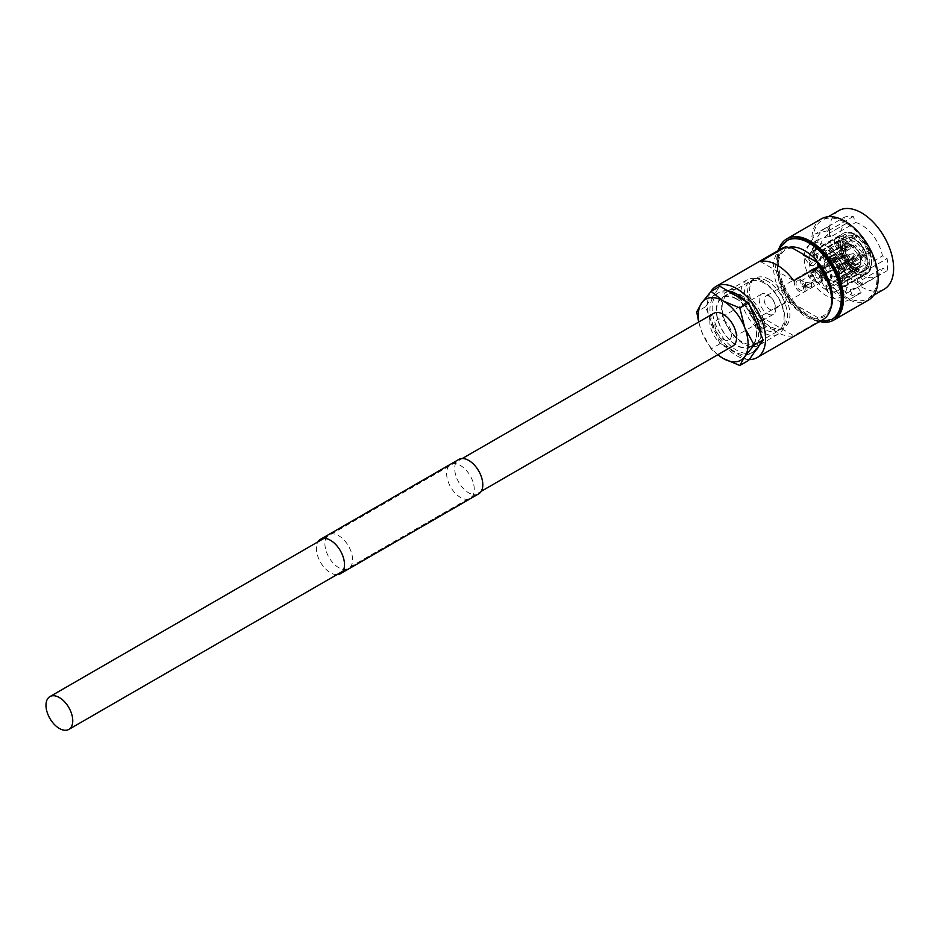 <?xml version="1.0" encoding="UTF-8"?>
<svg xmlns="http://www.w3.org/2000/svg" width="940" height="940" viewBox="0 0 940 940"><rect width="100%" height="100%" fill="white"/><g stroke="black" fill="none" stroke-linecap="round" stroke-linejoin="round"><path stroke-width="0.7" stroke-dasharray="4.7 3.53" d="M713.766 313.337A18.929 10.928 -120 0 0 710.863 328.518A18.929 10.928 -120 0 0 723.224 345.191A18.929 10.928 -120 0 0 732.695 346.132M811.173 271.084L813.57 270.873A19.564 11.292 -120 0 0 814.122 272.295L811.725 272.506A23.477 13.548 -120 0 0 825.261 289.344L825.261 286.148A19.564 11.292 -120 0 0 826.366 286.782L826.366 289.978A23.477 13.548 -120 0 0 837.552 290.836A23.477 13.548 -120 0 0 839.902 288.78L837.505 285.795A19.564 11.292 -120 0 0 838.057 285.008L840.454 287.993A23.477 13.548 -120 0 0 840.454 269.945L838.057 270.156A19.564 11.292 -120 0 0 837.505 268.734L839.902 268.511A23.477 13.548 -120 0 0 826.366 251.673L826.366 254.869A19.564 11.292 -120 0 0 825.814 254.54A19.564 11.292 -120 0 0 825.261 254.235L855.447 236.809A19.564 11.292 -120 0 0 846.223 236.14A19.564 11.292 -120 0 0 844.308 237.797L842.863 236.011L840.807 235.458L811.725 252.249L814.122 255.234A19.564 11.292 -120 0 0 813.57 256.021L811.173 253.036A23.477 13.548 -120 0 0 811.173 271.084L840.254 254.293L843.756 253.436A19.564 11.292 -120 0 1 843.756 238.584L842.311 236.798A21.902 12.643 -120 0 0 842.311 253.565M814.122 255.234L819.41 252.179A19.564 11.292 -120 0 0 818.857 252.966A19.564 11.292 -120 0 0 818.857 267.806A19.564 11.292 -120 0 0 819.41 269.24A19.564 11.292 -120 0 0 830.549 283.093A19.564 11.292 -120 0 0 831.101 283.422A19.564 11.292 -120 0 0 831.653 283.727A19.564 11.292 -120 0 0 840.877 284.397A19.564 11.292 -120 0 0 841.006 284.327A19.564 11.292 -120 0 0 842.792 282.74A19.564 11.292 -120 0 0 843.345 281.953A19.564 11.292 -120 0 0 843.345 267.101A19.564 11.292 -120 0 0 842.792 265.679A19.564 11.292 -120 0 0 831.653 251.814A19.564 11.292 -120 0 0 831.101 251.485A19.564 11.292 -120 0 0 830.549 251.18A19.564 11.292 -120 0 0 821.443 250.451A19.564 11.292 -120 0 0 821.325 250.522A19.564 11.292 -120 0 0 819.41 252.179L844.308 237.797M876.785 276.313L857.539 287.429L850.3 289.637L843.521 285.196L839.209 279.909L837.47 282.881L837.798 283.998L843.521 290.437L852.275 295.501L861.146 292.575L847.868 300.424L843.58 302.034C840.325 302.163 836.647 300.401 832.546 296.77C827.693 292.387 823.522 286.207 820.009 278.228L823.229 276.701L821.666 273.458L846.517 259.111L844.191 262.425A36.93 21.315 -120 0 0 853.297 273.74L855.623 270.438A30.515 17.613 -120 0 0 861.534 274.797A30.515 17.613 -120 0 0 876.785 276.313A30.515 17.613 -120 0 0 882.46 268.041L887.113 270.72A36.93 21.315 -120 0 0 887.113 258.582L882.46 255.903A30.515 17.613 -120 0 0 861.534 224.977A30.515 17.613 -120 0 0 855.623 222.522L853.297 216.517A36.93 21.315 -120 0 0 844.191 217.34L846.517 223.332A30.515 17.613 -120 0 0 846.27 223.462A30.515 17.613 -120 0 0 846.517 259.111M838.844 210.595A45.378 26.203 -120 0 0 831.888 246.95A45.378 26.203 -120 0 0 861.534 286.935A45.378 26.203 -120 0 0 884.223 289.191M844.931 296.523A45.378 26.203 -120 0 0 867.62 298.767A45.378 26.203 -120 0 0 874.576 262.413A45.378 26.203 -120 0 0 844.931 222.416A45.378 26.203 -120 0 0 822.241 220.172A45.378 26.203 -120 0 0 815.286 256.538A45.378 26.203 -120 0 0 844.931 296.523M821.466 218.82A46.941 27.107 -120 0 0 814.263 256.432A46.941 27.107 -120 0 0 844.931 297.804A46.941 27.107 -120 0 0 868.407 300.118M779.19 248.137A46.941 27.107 -120 0 0 810.303 317.791A46.941 27.107 -120 0 0 821.877 322.068M787.614 240.17A45.378 26.203 -120 0 0 780.658 276.524A45.378 26.203 -120 0 0 810.303 316.51A45.378 26.203 -120 0 0 832.993 318.766M710.616 291.929A41.078 23.712 -120 0 0 736.502 355.614A41.078 23.712 -120 0 0 749.25 359.562M782.021 248.36A41.078 23.712 -120 0 0 785.899 301.787L760.448 316.474A41.078 23.712 -120 0 0 777.11 332.161A41.078 23.712 -120 0 0 793.771 335.721L819.222 321.022A41.078 23.712 -120 0 0 823.099 319.506M736.502 298.755A28.553 16.485 -120 0 0 722.226 297.346A28.553 16.485 -120 0 0 717.843 320.223A28.553 16.485 -120 0 0 736.502 345.391A28.553 16.485 -120 0 0 750.778 346.801A28.553 16.485 -120 0 0 755.161 323.924A28.553 16.485 -120 0 0 736.502 298.755M769.695 279.591A28.553 16.485 -120 0 0 755.419 278.181A28.553 16.485 -120 0 0 751.036 301.059A28.553 16.485 -120 0 0 769.695 326.227A28.553 16.485 -120 0 0 783.972 327.637A28.553 16.485 -120 0 0 788.355 304.76A28.553 16.485 -120 0 0 769.695 279.591M769.695 296.523A7.826 4.512 -120 0 0 765.783 296.135A7.826 4.512 -120 0 0 764.584 302.398A7.826 4.512 -120 0 0 769.695 309.295A7.826 4.512 -120 0 0 773.608 309.683A7.826 4.512 -120 0 0 774.807 303.42A7.826 4.512 -120 0 0 769.695 296.523M817.271 269.051A7.826 4.512 -120 0 0 813.359 268.664A7.826 4.512 -120 0 0 812.16 274.938A7.826 4.512 -120 0 0 817.271 281.824A7.826 4.512 -120 0 0 821.184 282.212A7.826 4.512 -120 0 0 822.383 275.949A7.826 4.512 -120 0 0 817.271 269.051M817.271 272.882A3.126 1.81 -120 0 0 815.709 272.729A3.126 1.81 -120 0 0 815.227 275.244A3.126 1.81 -120 0 0 817.271 277.993A3.126 1.81 -120 0 0 818.834 278.146A3.126 1.81 -120 0 0 819.316 275.643A3.126 1.81 -120 0 0 817.271 272.882M831.101 264.904A3.126 1.81 -120 0 0 829.538 264.751A3.126 1.81 -120 0 0 829.057 267.254A3.126 1.81 -120 0 0 831.101 270.015A3.126 1.81 -120 0 0 832.664 270.168A3.126 1.81 -120 0 0 833.145 267.653A3.126 1.81 -120 0 0 831.101 264.904M829.444 256.596A14.476 8.354 -120 0 0 822.206 255.88A14.476 8.354 -120 0 0 819.986 267.477A14.476 8.354 -120 0 0 829.444 280.226A14.476 8.354 -120 0 0 836.682 280.942A14.476 8.354 -120 0 0 838.903 269.345A14.476 8.354 -120 0 0 829.444 256.596M854.895 241.909A14.476 8.354 -120 0 0 847.657 241.192A14.476 8.354 -120 0 0 845.436 252.79A14.476 8.354 -120 0 0 854.895 265.538A14.476 8.354 -120 0 0 862.133 266.255A14.476 8.354 -120 0 0 864.342 254.658A14.476 8.354 -120 0 0 854.895 241.909M829.75 231.722L827.165 227.104L828.363 226.47L830.102 232.803C824.838 235.811 821.266 240.722 819.398 247.525L821.008 257.971L813.229 265.585L807.625 257.666L818.799 239.324L827.999 236.657L830.772 236.857L855.623 222.522M846.517 223.332L829.773 232.991L846.27 223.462M857.539 287.429L841.065 296.229L832.546 291.541L823.229 276.701M825.814 245.599A30.515 17.613 -120 0 0 810.55 244.083A30.515 17.613 -120 0 0 805.874 268.534A30.515 17.613 -120 0 0 825.814 295.418A30.515 17.613 -120 0 0 841.065 296.934A30.515 17.613 -120 0 0 845.741 272.483A30.515 17.613 -120 0 0 825.814 245.599M866.915 265.82L871.286 267.724L866.045 265.374L853.05 248.195L844.179 239.195L834.274 244.329L838.786 251.838C849.772 261.038 856.082 270.426 857.715 279.979L857.609 282.388L882.46 268.041M866.045 265.374L882.46 255.903M822.794 256.89A13.301 7.685 -120 0 0 820.749 267.548A13.301 7.685 -120 0 0 829.444 279.274A13.301 7.685 -120 0 0 836.095 279.932A13.301 7.685 -120 0 0 838.127 269.275A13.301 7.685 -120 0 0 829.444 257.548A13.301 7.685 -120 0 0 822.794 256.89L844.919 244.118L851.017 244.482A13.301 7.685 -120 0 0 844.919 244.118A13.301 7.685 -120 0 0 843.721 245.129L847.128 246.351L825.508 259.757A9.623 5.558 -120 0 1 826.201 259.17A9.623 5.558 -120 0 1 830.549 259.311L852.674 245.857L851.017 244.482L830.549 256.291A13.301 7.685 60 0 1 831.101 256.596A13.301 7.685 60 0 1 831.653 256.937L831.653 259.945A9.623 5.558 -120 0 1 836.706 266.22L859.642 253.365L859.43 254.2L838.962 266.02A13.301 7.685 60 0 1 839.514 267.442L837.258 267.642A9.623 5.558 -120 0 1 837.258 274.374L859.889 262.225L859.982 265.362L839.514 277.171A13.301 7.685 60 0 1 838.962 277.958L836.706 275.15A9.623 5.558 -120 0 1 835.825 275.843L858.361 263.776A10.446 6.028 -120 0 0 859.336 263L836.706 275.15M835.825 275.843A9.623 5.558 -120 0 1 831.653 275.608L853.79 263.505L852.122 266.796L831.653 278.616A13.301 7.685 60 0 1 831.101 278.311A13.301 7.685 60 0 1 830.549 277.982L830.549 274.962L852.674 262.859A10.446 6.028 -120 0 1 847.128 255.962L843.721 257.078L823.252 268.899A13.301 7.685 60 0 1 822.7 267.465L824.956 267.266A9.623 5.558 -120 0 1 824.956 260.545L846.27 246.75L843.168 245.916L822.7 257.736A13.301 7.685 60 0 1 823.252 256.949L825.508 259.757M852.122 266.796A13.301 7.685 -120 0 0 858.22 267.16A13.301 7.685 -120 0 0 859.43 266.149L838.962 277.958M860.735 254.905C862.074 257.172 862.015 260.474 860.535 264.81L859.982 265.362A13.301 7.685 -120 0 0 859.982 255.621L839.514 267.442M852.122 245.117L853.79 246.08A10.951 6.322 -120 0 1 859.642 253.365L859.43 254.2A13.301 7.685 -120 0 0 852.122 245.117L831.653 256.937M792.361 248.031A37.941 21.902 -120 0 0 777.944 267.171A37.941 21.902 -120 0 0 792.361 302.962L785.899 301.787M843.721 245.129L823.252 256.949M843.168 245.916A13.301 7.685 -120 0 0 843.168 255.657L822.7 267.465M843.721 257.078A13.301 7.685 -120 0 0 851.017 266.161L830.549 277.982M843.168 255.657L846.576 254.54L824.956 267.266M851.017 266.161L852.674 262.859M846.576 247.138A10.446 6.028 -120 0 0 846.576 254.54M847.128 255.962L825.508 268.687A9.623 5.558 -120 0 0 830.549 274.962M852.674 245.857A10.446 6.028 -120 0 0 847.915 245.692A10.446 6.028 -120 0 0 847.128 246.351M860.17 253.471L853.332 245.023L853.79 246.492L831.653 259.945M859.336 253.4A10.446 6.028 -120 0 0 853.79 246.492M860.194 262.613A10.951 6.322 -120 0 0 860.194 254.799L859.982 255.621L859.889 254.822L837.258 267.642M859.889 262.225A10.446 6.028 -120 0 0 859.889 254.822M853.79 263.917A10.951 6.322 -120 0 0 859.642 263.4L859.83 265.82L858.22 267.16L836.095 279.932M853.79 263.505A10.446 6.028 -120 0 0 858.361 263.776M811.725 272.506L842.863 254.999A21.902 12.643 -120 0 0 855.447 270.638L854.343 272.553L825.261 289.344M814.122 272.295L844.308 254.869L842.863 254.999M844.308 254.869A19.564 11.292 -120 0 0 855.447 268.723L855.447 270.638M825.261 286.148L855.447 268.723M811.173 253.036L840.254 236.246L842.311 236.798M813.57 256.021L843.756 238.584M813.57 270.873L843.756 253.436M825.261 254.235L825.261 251.039L854.343 234.248L855.447 234.883A21.902 12.643 -120 0 0 842.863 236.011M840.807 235.458A23.477 13.548 -120 0 1 843.157 233.39A23.477 13.548 -120 0 1 854.343 234.248L855.447 234.883L855.447 236.809M825.261 251.039A23.477 13.548 -120 0 0 814.075 250.181A23.477 13.548 -120 0 0 811.725 252.249M856.552 235.529L855.447 234.883L856.552 235.529L856.552 237.444A19.564 11.292 -120 0 1 867.691 251.297L869.124 251.168A21.902 12.643 -120 0 0 856.552 235.529M839.902 268.511L868.983 251.72A23.477 13.548 -120 0 0 855.447 234.883L826.366 251.673M837.505 268.734L867.691 251.297M826.366 254.869L856.552 237.444M869.676 252.601L868.243 252.731A19.564 11.292 -120 0 1 868.243 267.583L869.676 269.369A21.902 12.643 -120 0 0 869.676 252.601M840.454 287.993L869.876 270.861M840.454 269.945L869.535 253.154A23.477 13.548 -120 0 1 869.535 271.202L869.676 269.369M838.057 285.008L868.243 267.583M838.057 270.156L868.243 252.731M839.209 279.909L855.623 270.438M819.398 247.525L814.874 244.529L816.801 256.761L809.728 265.456L803.101 255.363L815.591 233.766L827.188 230.805L827.999 236.657M814.874 244.529C816.872 236.363 820.973 230.547 827.165 227.104L815.591 233.766M850.3 289.637L852.275 295.501M853.05 248.195L855.6 245.34L845.342 234.507L834.92 238.925L840.818 248.325C853.955 260.122 861.099 272.024 862.274 284.009L857.715 279.979M870.558 266.901C867.479 259.287 862.497 252.108 855.6 245.34M826.366 289.978L855.447 273.199L856.552 271.272A21.902 12.643 -120 0 0 869.124 270.156L869.277 271.731L866.621 274.045A23.477 13.548 -120 0 0 868.983 271.989L839.902 288.78M826.366 286.782L856.552 269.357A19.564 11.292 -120 0 0 865.775 270.027A19.564 11.292 -120 0 0 867.691 268.37L869.124 270.156M856.552 269.357L856.552 271.272M837.505 285.795L867.691 268.37M831.653 275.608L831.653 278.616M825.508 268.687L823.252 268.899M824.956 260.545L822.7 257.736M830.549 259.311L830.549 256.291M836.706 266.22L838.962 266.02M837.258 274.374L839.514 277.171M819.222 321.022L817.177 317.297A37.941 21.902 -120 0 0 831.606 298.144M792.361 302.962L817.177 317.297M838.786 251.838L840.818 248.325M857.609 282.388L862.262 285.067L862.274 284.009M862.262 285.067L887.113 270.72M871.286 267.724L887.113 258.582M807.625 257.666L803.101 255.363M830.772 236.857L828.445 230.864L827.188 230.805M828.445 230.864L853.297 216.517M828.363 226.47L844.191 217.34M841.065 296.229L843.58 302.034M821.666 273.458L819.339 276.771L820.009 278.228M819.339 276.771L844.191 262.425M837.47 282.881L853.297 273.74M760.448 316.474L793.771 335.721M760.448 261.543L793.771 280.778M723.224 339.316A11.738 6.78 -120 0 0 729.099 339.904A11.738 6.78 -120 0 0 730.897 330.492A11.738 6.78 -120 0 0 723.224 320.152A11.738 6.78 -120 0 0 717.361 319.577A11.738 6.78 -120 0 0 715.563 328.977A11.738 6.78 -120 0 0 723.224 339.316M767.486 313.772A11.738 6.78 -120 0 0 773.35 314.348A11.738 6.78 -120 0 0 775.148 304.948A11.738 6.78 -120 0 0 767.486 294.608A11.738 6.78 -120 0 0 761.611 294.02A11.738 6.78 -120 0 0 759.814 303.432A11.738 6.78 -120 0 0 767.486 313.772M742.036 295.877A28.165 16.262 -120 0 0 727.948 294.49A28.165 16.262 -120 0 0 723.636 317.05A28.165 16.262 -120 0 0 742.036 341.878A28.165 16.262 -120 0 0 756.113 343.264A28.165 16.262 -120 0 0 760.437 320.704A28.165 16.262 -120 0 0 742.036 295.877M736.502 299.073A28.165 16.262 -120 0 0 722.425 297.686A28.165 16.262 -120 0 0 718.101 320.246A28.165 16.262 -120 0 0 736.502 345.074A28.165 16.262 -120 0 0 750.59 346.461A28.165 16.262 -120 0 0 754.902 323.901A28.165 16.262 -120 0 0 736.502 299.073M727.725 290.812A34.392 19.857 -120 0 0 719.312 292.281A34.392 19.857 -120 0 0 714.036 319.847A34.392 19.857 -120 0 0 736.502 350.15A34.392 19.857 -120 0 0 753.704 351.854A34.392 19.857 -120 0 0 755.678 350.42M734.293 295.266A34.392 19.857 -120 0 0 717.091 293.562A34.392 19.857 -120 0 0 711.827 321.127A34.392 19.857 -120 0 0 734.293 351.431A34.392 19.857 -120 0 0 751.483 353.135A34.392 19.857 -120 0 0 756.759 325.581A34.392 19.857 -120 0 0 734.293 295.266M767.486 281.189A28.165 16.262 -120 0 0 753.398 279.791A28.165 16.262 -120 0 0 749.086 302.363A28.165 16.262 -120 0 0 767.486 327.179A28.165 16.262 -120 0 0 781.563 328.577A28.165 16.262 -120 0 0 785.887 306.005A28.165 16.262 -120 0 0 767.486 281.189M764.161 283.105A28.165 16.262 -120 0 0 750.085 281.706A28.165 16.262 -120 0 0 745.761 304.278A28.165 16.262 -120 0 0 764.161 329.094A28.165 16.262 -120 0 0 778.25 330.492A28.165 16.262 -120 0 0 782.562 307.921A28.165 16.262 -120 0 0 764.161 283.105M762.892 281.283A31.29 18.072 -120 0 0 747.241 279.732A31.29 18.072 -120 0 0 742.447 304.819A31.29 18.072 -120 0 0 762.892 332.396A31.29 18.072 -120 0 0 778.532 333.947A31.29 18.072 -120 0 0 783.326 308.861A31.29 18.072 -120 0 0 762.892 281.283M743.317 292.587A31.29 18.072 -120 0 0 727.666 291.036A31.29 18.072 -120 0 0 722.872 316.11A31.29 18.072 -120 0 0 743.317 343.688A31.29 18.072 -120 0 0 758.956 345.238A31.29 18.072 -120 0 0 763.762 320.164A31.29 18.072 -120 0 0 743.317 292.587M748.663 360.396L719.923 343.793L705.541 306.757L719.923 286.3M705.541 306.757L696.705 311.857M719.923 343.793L711.075 348.904L717.667 354.803M698.667 322.056L701.663 331.667L711.075 348.904M759.05 345.615A34.392 19.857 -120 0 0 760.766 334.088M750.132 306.675A34.392 19.857 -120 0 0 745.279 300.953M717.855 354.697A35.203 20.328 60 0 1 701.663 331.667A35.203 20.328 60 0 1 698.914 321.915M810.656 282.024L805.404 282.635L806.309 284.538L808.811 284.244L811.549 282.658L810.656 282.024M806.309 288.063L805.404 286.547L810.656 285.549L811.561 286.547L806.309 288.063M810.445 276.618A3.384 1.95 60 0 1 811.15 275.067A3.384 1.95 60 0 1 813.758 275.972A3.384 1.95 60 0 1 815.239 279.38A3.384 1.95 60 0 1 814.534 280.931A3.384 1.95 60 0 1 811.925 280.026A3.384 1.95 60 0 1 810.445 276.618M796.062 283.41A5.24 3.02 60 0 1 798.166 280.766A5.24 3.02 60 0 1 803.477 287.687A5.24 3.02 60 0 1 803.101 289.332A5.24 3.02 60 0 1 798.941 289.238A5.24 3.02 60 0 1 796.062 283.41M800.175 282.541A3.384 1.95 60 0 1 800.88 280.99A3.384 1.95 60 0 1 801.538 280.837A3.384 1.95 60 0 1 804.969 285.313A3.384 1.95 60 0 1 804.734 286.371A3.384 1.95 60 0 1 804.264 286.865A3.384 1.95 60 0 1 801.656 285.96A3.384 1.95 60 0 1 800.175 282.541M821.772 278.123A6.463 3.737 60 0 1 817.189 280.766A6.463 3.737 60 0 1 812.618 272.847A6.463 3.737 60 0 1 817.189 270.203A6.463 3.737 60 0 1 821.772 278.123L821.772 279.133A7.696 4.441 60 0 1 820.173 282.658A7.696 4.441 60 0 1 814.24 280.59A7.696 4.441 60 0 1 810.879 272.847A7.696 4.441 60 0 1 812.477 269.322A7.696 4.441 60 0 1 816.32 269.698A7.696 4.441 60 0 1 821.772 279.133M819.292 276.701A2.973 1.716 60 0 1 818.681 278.064A2.973 1.716 60 0 1 816.39 277.265A2.973 1.716 60 0 1 815.098 274.269A2.973 1.716 60 0 1 815.709 272.906A2.973 1.716 60 0 1 818 273.704A2.973 1.716 60 0 1 819.292 276.701M850.359 258.77A2.973 1.716 60 0 1 850.007 259.91A2.973 1.716 60 0 1 849.736 260.133A2.973 1.716 60 0 1 847.445 259.334A2.973 1.716 60 0 1 846.153 256.338A2.973 1.716 60 0 1 846.764 254.975A2.973 1.716 60 0 1 847.093 254.858A2.973 1.716 60 0 1 849.243 255.986A2.973 1.716 60 0 1 850.359 258.77M854.343 254.681L853.485 253.647L854.343 254.681M805.216 288.686A7.696 4.441 60 0 1 803.618 292.211A7.696 4.441 60 0 1 797.684 290.154A7.696 4.441 60 0 1 794.323 282.399A7.696 4.441 60 0 1 795.922 278.875A7.696 4.441 60 0 1 801.855 280.942A7.696 4.441 60 0 1 805.216 288.686M478.683 493.864A19.869 11.468 60 0 1 463.373 488.541A19.869 11.468 60 0 1 454.702 468.543A19.869 11.468 60 0 1 458.814 459.449M336.896 574.645A19.869 11.468 60 0 1 316.392 548.396A19.869 11.468 60 0 1 317.955 541.851M324.911 543.731A19.564 11.292 -120 0 0 333.453 563.413A19.564 11.292 -120 0 0 348.517 568.653A19.564 11.292 -120 0 0 352.571 559.699A19.564 11.292 -120 0 0 344.04 540.018A19.564 11.292 -120 0 0 328.965 534.778A19.564 11.292 -120 0 0 324.911 543.731M446.618 473.466A19.564 11.292 -120 0 0 455.16 493.147A19.564 11.292 -120 0 0 470.223 498.388A19.564 11.292 -120 0 0 474.277 489.435A19.564 11.292 -120 0 0 465.747 469.753A19.564 11.292 -120 0 0 450.671 464.513A19.564 11.292 -120 0 0 446.618 473.466M786.51 240.805A45.378 26.203 -120 0 0 779.554 277.171A45.378 26.203 -120 0 0 809.199 317.156A45.378 26.203 -120 0 0 831.888 319.4M788.86 247.349A39.116 22.584 -120 0 0 778.402 277.065A39.116 22.584 -120 0 0 804.769 314.595A39.116 22.584 -120 0 0 830.478 309.284M854.895 267.959A17.437 10.07 -120 0 0 867.221 260.838A17.437 10.07 -120 0 0 854.895 239.488A17.437 10.07 -120 0 0 842.569 246.609A17.437 10.07 -120 0 0 854.895 267.959M853.802 269.862A19 10.975 -120 0 0 863.425 270.732A19 10.975 -120 0 0 866.187 255.469A19 10.975 -120 0 0 853.802 238.842A19 10.975 -120 0 0 844.425 237.832A19 10.975 -120 0 0 841.359 253.013A19 10.975 -120 0 0 853.802 269.862M846.27 246.75A10.951 6.322 -120 0 0 846.27 254.564M846.823 255.986A10.951 6.322 -120 0 0 852.674 263.282M852.674 245.446A10.951 6.322 -120 0 0 846.823 245.963M840.807 255.715A23.477 13.548 -120 0 0 854.343 272.553M840.254 236.246A23.477 13.548 -120 0 0 840.254 254.293M838.856 280.461L837.798 283.998M855.447 273.199A23.477 13.548 -120 0 0 866.621 274.045L837.552 290.836M342.924 571.168L481.233 491.315M323.995 538.373L462.304 458.52M860.746 292.986L847.868 300.424M873.636 295.301L867.62 298.767M818.905 321.927L806.062 317.462L791.374 304.783L780.388 286.9L775.418 267.653L777.838 250.78M755.419 278.181L722.226 297.346M813.359 268.664L765.783 296.135M829.538 264.751L815.709 272.729M847.657 241.192L822.206 255.88M821.443 250.451L844.425 237.832C847.34 236.304 850.724 236.621 854.566 238.772C866.104 244.8 872.308 266.431 863.425 270.732L841.006 284.327M818.799 239.324L810.55 244.083M844.661 294.866L841.065 296.934M826.201 259.17L847.915 245.692M814.075 250.181L843.157 233.39C846.576 231.522 850.559 231.78 855.106 234.166M846.223 236.14L821.325 250.522M856.234 234.812C861.945 238.513 866.363 243.989 869.477 251.238M870.029 252.672C872.625 260.133 872.579 266.196 869.888 270.861M865.775 270.027L840.877 284.397M862.133 266.255L836.682 280.942M832.664 270.168L818.834 278.146M821.184 282.212L773.608 309.683M783.972 327.637L750.778 346.801M828.258 216.705L822.241 220.172M834.274 244.329L834.92 238.925M813.229 265.585L809.728 265.456M857.738 287.229L861.146 292.575M773.35 314.348L729.099 339.904M727.948 294.49L722.425 297.686M719.312 292.281L717.091 293.562M753.398 279.791L750.085 281.706M747.241 279.732L727.666 291.036M778.532 333.947L758.956 345.238M781.563 328.577L778.25 330.492M753.704 351.854L751.483 353.135M756.113 343.264L750.59 346.461M761.611 294.02L717.361 319.577M805.404 286.547L805.404 282.635M801.538 280.837L798.166 280.766M818.681 278.064L849.736 260.133M854.249 254.975L850.007 259.91M800.88 280.99L811.15 275.067M803.618 292.211L820.173 282.658M795.922 278.875L812.477 269.322M804.264 286.865L808.811 284.244M811.561 286.547L811.561 282.635L814.534 280.931M853.485 253.647L847.093 254.858M815.709 272.906L846.764 254.975M817.189 270.203L816.32 269.698M804.734 286.371L803.101 289.332M470.223 498.388L348.517 568.653M450.671 464.513L328.965 534.778"/><path stroke-width="1.41" d="M59.373 728.477A18.929 10.928 -120 0 0 68.832 729.405A18.929 10.928 -120 0 0 71.734 714.236A18.929 10.928 -120 0 0 59.373 697.55A18.929 10.928 -120 0 0 49.902 696.611A18.929 10.928 -120 0 0 47 711.792A18.929 10.928 -120 0 0 59.373 728.477M481.233 491.315L732.695 346.132A18.929 10.928 -120 0 0 735.597 330.962A18.929 10.928 -120 0 0 723.224 314.277A18.929 10.928 -120 0 0 713.766 313.337L462.304 458.52M873.636 295.301L884.223 289.191A45.378 26.203 -120 0 0 891.179 252.825A45.378 26.203 -120 0 0 861.534 212.839A45.378 26.203 -120 0 0 838.844 210.595L828.258 216.705M821.877 322.068A46.941 27.107 -120 0 0 833.768 320.117L868.407 300.118A46.941 27.107 -120 0 0 875.598 262.507A46.941 27.107 -120 0 0 844.931 221.147A46.941 27.107 -120 0 0 821.466 218.82L786.827 238.807A46.941 27.107 -120 0 0 779.19 248.137M833.768 320.117A46.941 27.107 -120 0 0 840.971 282.505A46.941 27.107 -120 0 0 810.303 241.133A46.941 27.107 -120 0 0 786.827 238.807M786.51 240.805A45.378 26.203 -120 0 1 809.199 243.049A45.378 26.203 -120 0 1 838.844 283.046A45.378 26.203 -120 0 1 831.888 319.4L832.993 318.766A45.378 26.203 -120 0 0 839.949 282.399A45.378 26.203 -120 0 0 810.303 242.414A45.378 26.203 -120 0 0 787.614 240.17L778.872 248.701L777.838 250.78M749.25 359.562A41.078 23.712 -120 0 0 757.041 357.647L823.099 319.506A41.078 23.712 -120 0 0 831.606 300.706A41.078 23.712 -120 0 0 819.222 266.091L793.771 280.778A41.078 23.712 -120 0 0 777.11 265.092A41.078 23.712 -120 0 0 760.448 261.543L785.899 246.844A41.078 23.712 -120 0 0 782.021 248.36L715.963 286.5A41.078 23.712 -120 0 0 710.616 291.929M757.041 357.647A41.078 23.712 -120 0 0 763.339 324.735A41.078 23.712 -120 0 0 736.502 288.533A41.078 23.712 -120 0 0 715.963 286.5M785.899 246.844L792.361 248.031L817.177 262.354L819.222 266.091M831.606 300.706L831.606 298.144A37.941 21.902 -120 0 0 817.177 262.354M745.279 300.953A34.392 19.857 -120 0 0 736.502 293.985A34.392 19.857 -120 0 0 727.725 290.812M748.663 302.903L763.033 339.951L754.197 345.051L744.786 327.813L739.827 308.003L748.663 302.903L719.923 286.3L711.075 291.412L701.663 302.915L696.705 311.857L698.667 322.056M739.827 308.003L723.224 300.988L711.075 291.412M763.033 339.951L748.663 360.396L739.827 365.495L744.786 356.554L754.197 345.051M717.667 354.803L723.224 358.481L739.827 365.495M755.678 350.42A34.392 19.857 -120 0 0 759.05 345.615M760.766 334.088A34.392 19.857 -120 0 0 750.132 306.675M698.914 321.915A35.203 20.328 60 0 1 701.663 302.915A35.203 20.328 -120 0 1 723.224 300.988A35.203 20.328 60 0 1 744.786 327.813A35.203 20.328 60 0 1 744.786 356.554A35.203 20.328 60 0 1 723.224 358.481A35.203 20.328 60 0 1 717.855 354.697M317.955 541.851A19.869 11.468 60 0 1 320.505 539.302L458.814 459.449A19.869 11.468 60 0 1 474.124 464.771A19.869 11.468 60 0 1 482.796 484.77A19.869 11.468 60 0 1 478.683 493.864L340.386 573.717A19.869 11.468 60 0 1 336.896 574.645M320.505 539.302A19.869 11.468 60 0 1 335.827 544.624A19.869 11.468 60 0 1 344.498 564.623A19.869 11.468 60 0 1 340.386 573.717M830.478 309.284A39.116 22.584 -120 0 0 804.769 250.721A39.116 22.584 -120 0 0 788.86 247.349M68.832 729.405L342.924 571.168M49.902 696.611L323.995 538.373M831.888 319.4L818.905 321.927"/></g></svg>
